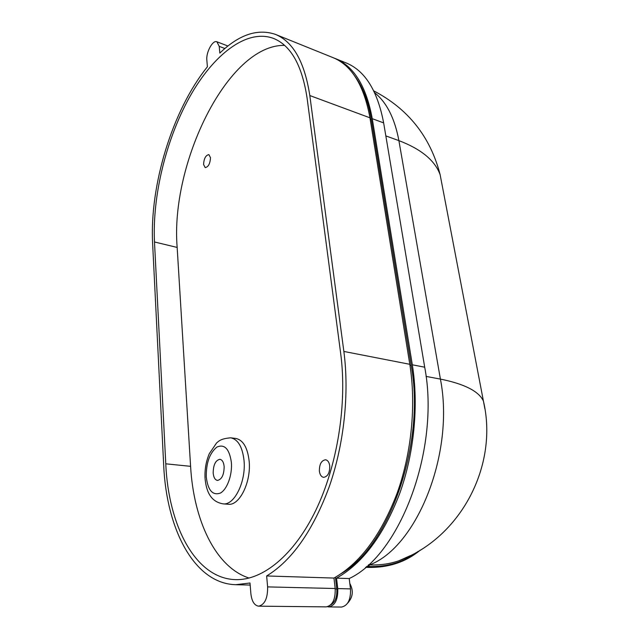 <?xml version="1.0" encoding="UTF-8"?>
<svg xmlns="http://www.w3.org/2000/svg" width="639" height="639" viewBox="0 0 639 639"><rect width="100%" height="100%" fill="white"/><g stroke="black" fill="none" stroke-linecap="round" stroke-linejoin="round"><path stroke-width="0.96" d="M213.17 473.012C213.618 477.469 215.039 479.937 217.452 480.424C221.797 479.466 224.033 474.865 224.153 466.622C223.69 462.229 222.276 459.792 219.92 459.305C215.567 460.224 213.314 464.793 213.17 473.012M249.138 460.975C247.533 447.46 243.068 439.951 235.759 438.434L230.719 437.819C238.004 439.328 242.437 446.861 244.018 460.423C246.215 481.415 234.329 505.633 223.075 503.859L228.187 504.259C239.489 506.032 251.383 481.902 249.138 460.975M319.38 471.191C319.923 474.849 321.337 476.902 323.622 477.341C327.807 476.606 329.844 472.78 329.74 465.855C329.181 462.245 327.783 460.216 325.547 459.776C321.353 460.471 319.3 464.281 319.38 471.191M203.577 164.495L205.199 167.594C208.37 166.979 210.135 163.672 210.495 157.689L208.889 154.614C205.71 155.229 203.945 158.52 203.577 164.495M372.257 118.678C366.259 86.289 353.934 66.248 335.291 58.548L346.226 62.957C365.037 70.729 377.505 90.706 383.648 122.896L372.257 118.678L412.307 364.789C418.793 404.83 414.28 452.883 399.734 493.388C383.735 535.139 362.664 563.39 336.529 578.151L337.759 588.583C338.111 599.382 335.14 605.492 328.837 606.914L327.551 606.738M328.837 606.914L341.569 607.05C347.904 605.644 350.875 599.59 350.484 588.886L349.213 578.551C400.677 554.58 440.239 448.091 424.703 367.209L383.648 122.896M284.595 45.385C227.875 44.283 170.134 163.856 177.163 247.437L190.59 466.326C193.609 519.882 215.215 567.2 249.146 578.071M258.683 606.163L326.265 606.882C332.56 605.468 335.531 599.342 335.187 588.519L333.965 578.071C360.077 563.279 381.14 534.971 397.154 493.14C411.716 452.548 416.253 404.407 409.799 364.302L369.965 117.824C363.99 85.402 351.698 65.346 333.079 57.654L275.505 34.41C293.205 41.719 304.643 62.095 309.811 95.538L343.862 351.442C349.413 393.312 344.149 443.881 329.293 486.583C312.99 530.602 292.111 560.395 266.647 575.955L267.621 586.898C267.757 598.248 264.77 604.662 258.683 606.163C254.402 605.54 251.798 601.411 250.887 593.759L250.001 583L235.751 584.701C193.936 583.663 166.34 528.517 163.688 465.128L152.633 243.715C149.51 185.685 172.203 110.515 207.395 66.791L206.844 60.114C205.934 52.334 212.771 39.738 216.885 41.775L219.225 46.359L219.832 53.093C239.098 34.554 257.661 28.332 275.505 34.41M154.486 241.973L165.773 463.818C168.4 525.314 195.183 578.519 235.519 579.629C262.597 580.508 294.028 555.395 315.882 510.13C337.664 464.88 347.273 403.073 340.675 353.455L307.095 98.102C302.095 65.458 290.961 45.585 273.676 38.484C246.782 28.212 213.075 54.85 189.463 97.328C165.828 140.085 152.322 196.189 154.486 241.973L177.163 247.437M333.965 578.071L266.647 575.955M341.298 573.582C389.91 545.682 425.542 443.075 411.22 365.412L371.331 119.469C368.232 101.066 362.632 86.481 354.533 75.721M330.762 604.853C335.235 602.218 337.248 596.914 336.785 588.95L335.411 577.265M335.291 58.548L334.181 58.117M349.213 578.551L336.529 578.151M403.313 558.949L401.116 559.948M368.383 564.844L369.661 564.892C380.237 565.299 390.117 563.87 399.295 560.619L410.214 555.714M231.374 462.42C229.401 448.937 224.593 443.809 216.956 447.036C209.648 452.971 206.085 462.971 206.269 477.029C207.931 490.377 212.619 495.728 220.327 493.1C227.149 489.474 232.428 474.905 231.374 462.42M365.556 567.328L367.481 567.4L369.661 564.892C417.427 546.712 454.92 452.124 440.407 379.095L398.896 140.628C394.726 118.303 386.643 102.336 374.646 92.735M426.037 376.395L440.407 379.095C464.449 383.943 478.787 391.252 483.411 401.02L440.127 174.663C434.895 160.437 421.149 149.095 398.896 140.628L385.836 135.907M335.187 588.519L267.621 586.898M409.799 364.302L343.862 351.442M369.965 117.824L309.811 95.538M224.88 48.516L219.225 46.359M370.157 119.038L371.331 119.469M409.934 365.165L411.22 365.412M335.227 588.91L336.785 588.95M424.703 367.209L412.307 364.789M350.484 588.886L337.759 588.583M410.254 555.69L399.295 560.619C461.182 537.167 498.596 465.152 483.411 401.02L484.873 408.768M373.751 90.882C408.241 108.886 430.366 136.81 440.127 174.663L442.236 185.709M190.59 466.326L165.773 463.818M418.281 551.305C404.367 561.977 387.745 567.057 368.399 566.529L366.57 566.458M230.719 437.819C220.719 438.594 218.594 441.285 216.533 443.035L209.32 453.658C206.046 461.366 204.616 469.561 205.047 478.252M250.168 585.06L235.751 584.701M227.939 46.016L216.885 41.775M349.813 583.455C353.694 590.692 352.976 597.257 347.648 603.152M205.087 478.811C206.301 490.544 210.063 501.607 223.075 503.859M367.481 567.4C388.2 567.911 405.805 562.144 420.286 550.099"/></g></svg>

